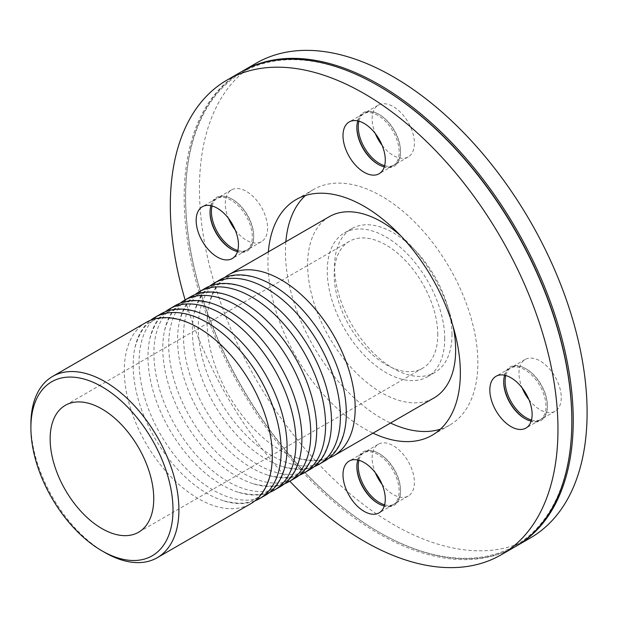 <?xml version="1.0" encoding="UTF-8"?>
<svg xmlns="http://www.w3.org/2000/svg" width="618" height="618" viewBox="0 0 618 618"><rect width="100%" height="100%" fill="white"/><g stroke="black" fill="none" stroke-linecap="round" stroke-linejoin="round"><path stroke-width="0.46" stroke-dasharray="3.09 2.32" d="M254.879 500.904A104.658 60.425 60 0 1 223.786 500.897A104.658 60.425 60 0 1 133.171 365.308A104.658 60.425 60 0 1 135.056 347.208A104.658 60.425 60 0 1 150.591 320.286M145.964 322.519A104.658 60.425 -120 0 0 124.288 370.429A104.658 60.425 -120 0 0 169.973 475.76A104.658 60.425 -120 0 0 250.622 503.801M269.68 492.361A104.658 60.425 60 0 1 238.587 492.353A104.658 60.425 60 0 1 147.972 356.756A104.658 60.425 60 0 1 149.857 338.664A104.658 60.425 60 0 1 165.392 311.735M160.765 313.975A104.658 60.425 -120 0 0 139.089 361.885A104.658 60.425 -120 0 0 184.774 467.216A104.658 60.425 -120 0 0 265.423 495.25M284.481 483.817A104.658 60.425 60 0 1 253.388 483.809A104.658 60.425 60 0 1 162.773 348.212A104.658 60.425 60 0 1 164.658 330.12A104.658 60.425 60 0 1 180.201 303.191M175.566 305.431A104.658 60.425 -120 0 0 153.89 353.341A104.658 60.425 -120 0 0 199.575 458.664A104.658 60.425 -120 0 0 280.232 486.706M299.282 475.273A104.658 60.425 60 0 1 268.189 475.257A104.658 60.425 60 0 1 177.575 339.668A104.658 60.425 60 0 1 179.459 321.576A104.658 60.425 60 0 1 195.002 294.647M190.367 296.879A104.658 60.425 -120 0 0 168.691 344.798A104.658 60.425 -120 0 0 214.376 450.12A104.658 60.425 -120 0 0 295.033 478.162M314.083 466.729A104.658 60.425 60 0 1 282.99 466.714A104.658 60.425 60 0 1 192.376 331.124A104.658 60.425 60 0 1 194.261 313.032A104.658 60.425 60 0 1 209.803 286.103M205.168 288.336A104.658 60.425 -120 0 0 183.492 336.246A104.658 60.425 -120 0 0 229.178 441.576A104.658 60.425 -120 0 0 309.834 469.618M219.969 279.792A104.658 60.425 -120 0 0 198.293 327.702A104.658 60.425 -120 0 0 243.979 433.033A104.658 60.425 -120 0 0 324.635 461.074M328.884 458.177A104.658 60.425 60 0 1 297.799 458.17A104.658 60.425 60 0 1 207.177 322.581A104.658 60.425 60 0 1 209.062 304.481A104.658 60.425 60 0 1 224.604 277.559M453.195 326.791A104.658 60.425 -120 0 0 400.541 235.597M329.317 216.663A104.658 60.425 -120 0 0 329.317 337.513A104.658 60.425 -120 0 0 433.975 397.946M30.9 424.35A104.658 60.425 -120 0 0 104.906 552.531M356.864 466.351A30.9 17.837 60 0 1 356.856 465.941A30.9 17.837 60 0 1 378.71 453.326A30.9 17.837 60 0 1 400.557 491.171A30.9 17.837 60 0 1 378.71 503.786L378.71 503.786A30.9 17.837 60 0 1 378.355 503.577M378 503.376L378.71 503.786L378 503.376M357.822 460.016A29.903 17.265 60 0 1 363.052 453.064A29.903 17.265 60 0 1 392.955 470.329A29.903 17.265 60 0 1 392.955 504.86A29.903 17.265 60 0 1 384.319 505.91M384.628 504.821A29.903 17.265 -120 0 0 394.361 504.041A29.903 17.265 -120 0 0 400.557 490.352A29.903 17.265 -120 0 0 379.413 453.728A29.903 17.265 -120 0 0 364.458 452.252A29.903 17.265 -120 0 0 358.919 460.294M210.02 212.02A30.9 17.837 60 0 1 210.02 211.611A30.9 17.837 60 0 1 231.866 198.996A30.9 17.837 60 0 1 253.72 236.841A30.9 17.837 60 0 1 231.866 249.456A30.9 17.837 60 0 1 231.511 249.247M210.02 212.422L210.02 211.611M210.985 205.686A29.903 17.265 60 0 1 216.215 198.733A29.903 17.265 60 0 1 246.119 215.999A29.903 17.265 60 0 1 246.119 250.529A29.903 17.265 60 0 1 237.482 251.58M237.791 250.491A29.903 17.265 -120 0 0 247.524 249.711A29.903 17.265 -120 0 0 253.72 236.022A29.903 17.265 -120 0 0 232.577 199.398A29.903 17.265 -120 0 0 217.621 197.922A29.903 17.265 -120 0 0 212.082 205.956M356.864 127.238A30.9 17.837 60 0 1 356.856 126.829A30.9 17.837 60 0 1 378.71 114.214L378.71 114.214A30.9 17.837 60 0 1 400.557 152.059A30.9 17.837 60 0 1 378.71 164.674A30.9 17.837 60 0 1 378.355 164.465M357.822 120.904A29.903 17.265 60 0 1 363.052 113.951A29.903 17.265 60 0 1 378 115.435A29.903 17.265 60 0 1 397.536 141.785A29.903 17.265 60 0 1 392.955 165.748A29.903 17.265 60 0 1 384.319 166.798M384.628 165.709A29.903 17.265 -120 0 0 394.361 164.936A29.903 17.265 -120 0 0 400.557 151.248A29.903 17.265 -120 0 0 379.413 114.624A29.903 17.265 -120 0 0 364.458 113.14A29.903 17.265 -120 0 0 358.919 121.182M379.413 114.624L378.71 114.214L379.413 114.624M382.079 484.396A29.903 17.265 -120 0 0 393.272 494.562A29.903 17.265 -120 0 0 408.228 496.038A29.903 17.265 -120 0 0 414.415 482.349A29.903 17.265 -120 0 0 401.368 452.26A29.903 17.265 -120 0 0 378.324 444.249A29.903 17.265 -120 0 0 375.335 472.716M235.242 230.066A29.903 17.265 -120 0 0 246.435 240.232A29.903 17.265 -120 0 0 261.383 241.708A29.903 17.265 -120 0 0 261.383 207.184A29.903 17.265 -120 0 0 231.487 189.919A29.903 17.265 -120 0 0 225.292 203.608A29.903 17.265 -120 0 0 228.498 218.378M382.079 145.284A29.903 17.265 -120 0 0 408.228 156.933A29.903 17.265 -120 0 0 412.809 132.97A29.903 17.265 -120 0 0 393.272 106.62A29.903 17.265 -120 0 0 378.324 105.137A29.903 17.265 -120 0 0 372.129 118.826A29.903 17.265 -120 0 0 375.335 133.604M503.701 381.576A30.9 17.837 60 0 1 503.693 381.159A30.9 17.837 60 0 1 525.547 368.544A30.9 17.837 60 0 1 547.394 406.389A30.9 17.837 60 0 1 525.547 419.004A30.9 17.837 60 0 1 525.192 418.795M504.659 375.234A29.903 17.265 60 0 1 509.889 368.282A29.903 17.265 60 0 1 532.932 376.3A29.903 17.265 60 0 1 545.988 406.389A29.903 17.265 60 0 1 539.792 420.078A29.903 17.265 60 0 1 531.156 421.128M531.472 420.039A29.903 17.265 -120 0 0 541.198 419.267A29.903 17.265 -120 0 0 547.394 405.578A29.903 17.265 -120 0 0 526.25 368.954A29.903 17.265 -120 0 0 511.302 367.471A29.903 17.265 -120 0 0 505.763 375.512M547.394 405.578L547.394 406.389M528.915 399.614A29.903 17.265 -120 0 0 555.064 411.264A29.903 17.265 -120 0 0 561.26 397.575A29.903 17.265 -120 0 0 540.109 360.951A29.903 17.265 -120 0 0 525.161 359.467A29.903 17.265 -120 0 0 522.171 387.934M437.791 334.701A73.264 42.302 -120 0 0 405.817 260.974A73.264 42.302 -120 0 0 349.355 241.344A73.264 42.302 -120 0 0 349.355 325.941A73.264 42.302 -120 0 0 422.619 368.243A73.264 42.302 -120 0 0 437.791 334.701M444.728 338.703A83.067 47.957 -120 0 0 408.467 255.11A83.067 47.957 -120 0 0 344.458 232.855A83.067 47.957 -120 0 0 344.458 328.776A83.067 47.957 -120 0 0 427.525 376.733A83.067 47.957 -120 0 0 444.728 338.703M452.005 334.5A83.067 47.957 -120 0 0 415.752 250.908A83.067 47.957 -120 0 0 351.742 228.652A83.067 47.957 -120 0 0 351.742 324.566A83.067 47.957 -120 0 0 434.802 372.523A83.067 47.957 -120 0 0 452.005 334.5M256.215 63.198A274.114 158.262 -120 0 0 256.215 379.722A274.114 158.262 -120 0 0 530.329 537.977M241.653 71.611A274.114 158.262 -120 0 0 185.585 196.686A274.114 158.262 -120 0 0 379.406 532.407A274.114 158.262 -120 0 0 515.76 546.382M378.71 86.002A273.117 157.683 -120 0 0 185.585 197.505A273.117 157.683 -120 0 0 378.703 531.998A273.117 157.683 -120 0 0 571.828 420.495M240.95 72.02A274.114 158.262 -120 0 0 240.943 388.537A274.114 158.262 -120 0 0 515.057 546.791M185.137 299.908A274.114 158.262 -120 0 0 289.796 481.183M268.343 251.866A136.06 78.556 -120 0 0 373.002 433.148M440.356 429.209A136.06 78.556 -120 0 0 449.672 425.138A136.06 78.556 -120 0 0 477.853 362.851A136.06 78.556 -120 0 0 418.463 225.925A136.06 78.556 -120 0 0 313.612 189.471A136.06 78.556 -120 0 0 305.431 195.504M285.848 241.762A136.06 78.556 -120 0 0 390.506 423.036M135.056 347.208C139.382 332.793 144.851 324.311 151.48 321.754C157.034 317.312 167.099 316.825 181.684 320.294M223.786 500.897C238.432 504.365 248.521 503.871 254.044 499.406C260.665 496.818 266.119 488.344 270.414 473.975M149.857 338.664C154.183 324.249 159.653 315.759 166.281 313.21C171.835 308.768 181.901 308.282 196.485 311.75M238.587 492.353C253.233 495.821 263.322 495.319 268.845 490.862C275.466 488.274 280.92 479.8 285.215 465.431M164.658 330.12C168.984 315.705 174.454 307.216 181.082 304.659C186.636 300.224 196.702 299.738 211.286 303.199M253.388 483.809C268.034 487.27 278.123 486.775 283.647 482.318C290.267 479.722 295.721 471.248 300.016 456.887M179.459 321.576C183.785 307.161 189.255 298.672 195.883 296.115C201.437 291.681 211.503 291.194 226.088 294.655M268.189 475.257C282.835 478.726 292.924 478.232 298.448 473.767C305.068 471.179 310.522 462.704 314.817 448.344M194.261 313.032C198.587 298.61 204.056 290.128 210.684 287.571C216.238 283.137 226.304 282.65 240.889 286.111M282.99 466.714C297.637 470.182 307.725 469.688 313.249 465.223C319.869 462.635 325.331 454.16 329.618 439.8M209.062 304.481C213.388 290.066 218.857 281.584 225.485 279.027C231.039 274.585 241.105 274.098 255.69 277.567M297.799 458.17C312.438 461.638 322.526 461.144 328.05 456.679C334.67 454.091 340.132 445.617 344.419 431.248M356.856 466.752L356.856 465.941M379.413 453.728L378.71 453.326M400.557 490.352L400.557 491.171M231.163 249.046L231.866 249.456M232.577 199.398L231.866 198.996M253.72 236.022L253.72 236.841M378 164.264L378.71 164.674M356.856 127.64L356.856 126.829M400.557 151.248L400.557 152.059M378.324 444.249L364.458 452.252M408.228 496.038L394.361 504.041M231.487 189.919L217.621 197.922M261.383 241.708L247.524 249.711M378.324 105.137L364.458 113.14M408.228 156.933L394.361 164.936M524.837 418.595L525.547 419.004M503.693 381.978L503.693 381.159M526.25 368.954L525.547 368.544M525.161 359.467L511.302 367.471M555.064 411.264L541.198 419.267M363.052 453.064L349.185 461.067M392.955 504.86L379.089 512.863M216.215 198.733L202.349 206.736M246.119 250.529L232.252 258.533M363.052 113.951L349.185 121.955M392.955 165.748L379.089 173.751M509.889 368.282L496.03 376.285M539.792 420.078L525.933 428.081M349.355 241.344L65.315 405.338M422.619 368.243L138.579 532.229M351.742 228.652L344.458 232.855M434.802 372.523L427.525 376.733M378.703 531.998L379.406 532.407M185.585 197.505L185.585 196.686M313.612 189.471L296.115 199.575M449.672 425.138L432.167 435.242"/><path stroke-width="0.93" d="M150.591 320.286A104.658 60.425 60 0 1 154.848 317.389A104.658 60.425 60 0 1 259.506 377.822A104.658 60.425 60 0 1 259.506 498.672A104.658 60.425 60 0 1 254.879 500.904M101.947 550.823L104.906 552.531A104.658 60.425 -120 0 0 157.235 557.714L250.622 503.801A104.658 60.425 -120 0 0 270.414 473.975A104.658 60.425 -120 0 0 272.299 455.883A104.658 60.425 -120 0 0 181.684 320.294A104.658 60.425 -120 0 0 145.964 322.519L52.576 376.439A104.658 60.425 -120 0 0 30.9 424.35L30.9 427.764A100.471 58.007 60 0 1 101.947 386.744A100.471 58.007 60 0 1 172.994 509.804A100.471 58.007 60 0 1 101.947 550.823A100.471 58.007 60 0 1 30.9 427.764M165.392 311.735A104.658 60.425 60 0 1 169.649 308.846A104.658 60.425 60 0 1 274.307 369.27A104.658 60.425 60 0 1 274.307 490.128A104.658 60.425 60 0 1 269.68 492.361M259.506 498.672L265.423 495.25A104.658 60.425 -120 0 0 285.215 465.431A104.658 60.425 -120 0 0 196.485 311.75A104.658 60.425 -120 0 0 160.765 313.975L154.848 317.389M180.201 303.191A104.658 60.425 60 0 1 184.45 300.302A104.658 60.425 60 0 1 289.108 360.727A104.658 60.425 60 0 1 289.108 481.576A104.658 60.425 60 0 1 284.481 483.817M274.307 490.128L280.232 486.706A104.658 60.425 -120 0 0 300.016 456.887A104.658 60.425 -120 0 0 211.286 303.199A104.658 60.425 -120 0 0 175.566 305.431L169.649 308.846M195.002 294.647A104.658 60.425 60 0 1 199.251 291.758A104.658 60.425 60 0 1 303.909 352.183A104.658 60.425 60 0 1 303.909 473.033A104.658 60.425 60 0 1 299.282 475.273M289.108 481.576L295.033 478.162A104.658 60.425 -120 0 0 314.817 448.344A104.658 60.425 -120 0 0 226.088 294.655A104.658 60.425 -120 0 0 190.367 296.879L184.45 300.302M209.803 286.103A104.658 60.425 60 0 1 214.052 283.214A104.658 60.425 60 0 1 318.71 343.639A104.658 60.425 60 0 1 318.71 464.489A104.658 60.425 60 0 1 314.083 466.729M303.909 473.033L309.834 469.618A104.658 60.425 -120 0 0 329.618 439.8A104.658 60.425 -120 0 0 240.889 286.111A104.658 60.425 -120 0 0 205.168 288.336L199.251 291.758M318.71 464.489L324.635 461.074A104.658 60.425 -120 0 0 344.419 431.248A104.658 60.425 -120 0 0 255.69 277.567A104.658 60.425 -120 0 0 219.969 279.792L214.052 283.214M224.604 277.559A104.658 60.425 60 0 1 228.853 274.662A104.658 60.425 60 0 1 309.502 302.704A104.658 60.425 60 0 1 355.188 408.035A104.658 60.425 60 0 1 333.511 455.945A104.658 60.425 60 0 1 328.884 458.177M333.511 455.945L433.975 397.946A104.658 60.425 -120 0 0 455.651 350.027A104.658 60.425 -120 0 0 453.195 326.791M400.541 235.597A104.658 60.425 -120 0 0 329.317 216.663L228.853 274.662M157.235 557.714A104.658 60.425 -120 0 0 178.911 509.804A104.658 60.425 -120 0 0 133.225 404.473A104.658 60.425 -120 0 0 52.576 376.439M153.751 498.695A73.264 42.302 -120 0 0 121.769 424.968A73.264 42.302 -120 0 0 65.315 405.338A73.264 42.302 -120 0 0 65.315 489.935A73.264 42.302 -120 0 0 138.579 532.229A73.264 42.302 -120 0 0 153.751 498.695M378.355 503.577A30.9 17.837 60 0 1 356.864 466.351M384.319 505.91A29.903 17.265 60 0 1 378 503.376L378 503.376A29.903 17.265 60 0 1 356.856 466.752A29.903 17.265 60 0 1 357.822 460.016M358.919 460.294A29.903 17.265 -120 0 0 379.413 502.565A29.903 17.265 -120 0 0 384.628 504.821M231.511 249.247A30.9 17.837 60 0 1 210.02 212.02M237.482 251.58A29.903 17.265 60 0 1 231.163 249.046A29.903 17.265 60 0 1 210.02 212.422A29.903 17.265 60 0 1 210.985 205.686M212.082 205.956A29.903 17.265 -120 0 0 211.426 211.611A29.903 17.265 -120 0 0 237.791 250.491M378.355 164.465A30.9 17.837 60 0 1 356.864 127.238M384.319 166.798A29.903 17.265 60 0 1 378 164.264A29.903 17.265 60 0 1 356.856 127.64A29.903 17.265 60 0 1 357.822 120.904M358.919 121.182A29.903 17.265 -120 0 0 384.628 165.709M375.335 472.716A29.903 17.265 -120 0 0 382.079 484.396M228.498 218.378A29.903 17.265 -120 0 0 235.242 230.066M375.335 133.604A29.903 17.265 -120 0 0 382.079 145.284M525.192 418.795A30.9 17.837 60 0 1 503.701 381.576M531.156 421.128A29.903 17.265 60 0 1 524.837 418.595A29.903 17.265 60 0 1 503.693 381.978A29.903 17.265 60 0 1 504.659 375.234M505.763 375.512A29.903 17.265 -120 0 0 531.472 420.039M522.171 387.934A29.903 17.265 -120 0 0 528.915 399.614M364.141 511.38A29.903 17.265 60 0 1 344.605 485.03A29.903 17.265 60 0 1 349.185 461.067A29.903 17.265 60 0 1 372.229 469.077A29.903 17.265 60 0 1 385.284 499.174A29.903 17.265 60 0 1 379.089 512.863A29.903 17.265 60 0 1 364.141 511.38M196.161 220.425A29.903 17.265 60 0 1 202.349 206.736A29.903 17.265 60 0 1 232.252 224.002A29.903 17.265 60 0 1 232.252 258.533A29.903 17.265 60 0 1 217.304 257.049A29.903 17.265 60 0 1 196.161 220.425M364.141 123.438A29.903 17.265 60 0 1 383.678 149.788A29.903 17.265 60 0 1 379.089 173.751A29.903 17.265 60 0 1 356.045 165.74A29.903 17.265 60 0 1 342.998 135.643A29.903 17.265 60 0 1 349.185 121.955A29.903 17.265 60 0 1 364.141 123.438M532.121 414.392A29.903 17.265 60 0 1 525.933 428.081A29.903 17.265 60 0 1 496.03 410.815A29.903 17.265 60 0 1 496.03 376.285A29.903 17.265 60 0 1 510.978 377.768A29.903 17.265 60 0 1 532.121 414.392M515.76 546.382A274.114 158.262 -120 0 0 516.47 545.98L530.329 537.977A274.114 158.262 -120 0 0 587.1 412.492A274.114 158.262 -120 0 0 467.447 136.64A274.114 158.262 -120 0 0 256.215 63.198L242.356 71.201A274.114 158.262 -120 0 0 241.653 71.611M516.47 545.98A274.114 158.262 -120 0 0 573.241 420.495A274.114 158.262 -120 0 0 453.589 144.643A274.114 158.262 -120 0 0 242.356 71.201M289.796 481.183A274.114 158.262 -120 0 0 501.198 554.794L515.057 546.791A274.114 158.262 -120 0 0 571.828 421.314L571.828 420.495A273.117 157.683 -120 0 0 378.71 86.002L378.007 85.593A274.114 158.262 -120 0 0 240.95 72.02L227.084 80.023A274.114 158.262 -120 0 0 185.137 299.908M571.828 421.314A274.114 158.262 -120 0 0 378.007 85.593M501.198 554.794A274.114 158.262 -120 0 0 557.969 429.317A274.114 158.262 -120 0 0 438.316 153.457A274.114 158.262 -120 0 0 227.084 80.023M373.002 433.148A136.06 78.556 -120 0 0 432.167 435.242A136.06 78.556 -120 0 0 460.348 372.955A136.06 78.556 -120 0 0 400.958 236.03A136.06 78.556 -120 0 0 296.115 199.575A136.06 78.556 -120 0 0 268.343 251.866M305.431 195.504A136.06 78.556 -120 0 0 285.848 241.762M390.506 423.036A136.06 78.556 -120 0 0 440.356 429.209"/></g></svg>
